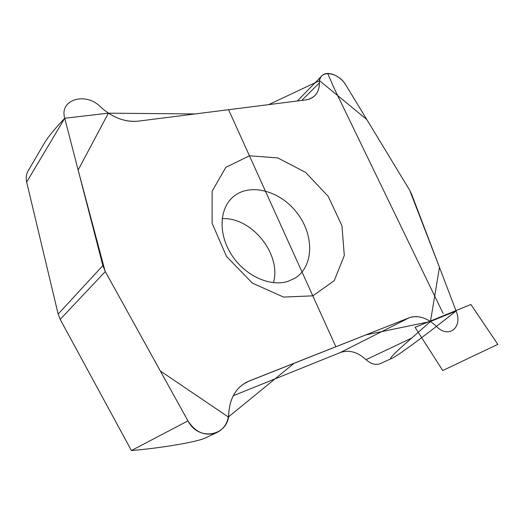 <?xml version="1.0" encoding="UTF-8"?>
<svg xmlns="http://www.w3.org/2000/svg" width="524" height="524" viewBox="0 0 524 524"><rect width="100%" height="100%" fill="white"/><g stroke="black" fill="none" stroke-linecap="round" stroke-linejoin="round"><path stroke-width="0.79" d="M312.815 295.837L283.543 297.088L252.398 283.13L226.538 256.498L212.102 223.283L212.122 191.26L225.818 167.339L249.437 155.805L277.792 157.907L305.59 172.396L328.194 196.33L341.936 225.661L344.294 255.542L334.247 280.668L312.815 295.837M430.459 321.507L439.472 267.325L409.663 190.179L366.774 119.505L319.535 80.689L268.714 104.63L195.111 113.944L108.37 113.171L78.142 170.038L105.095 271.216L160.318 370.959L228.366 417.012L294.226 363.191L365.811 334.901L430.459 321.507C422.888 316.627 415.729 315.409 408.989 317.839L247.335 381.806C236.036 387.636 229.846 398.135 228.772 413.298C228.143 422.776 223.905 429.32 216.065 432.929C204.792 436.341 195.419 432.326 187.959 420.87L105.278 271.556L102.874 265.57L64.734 118.254L102.874 265.57L105.278 271.556L187.959 420.87C198.819 442.243 229.224 435.706 228.772 413.298C229.99 397.205 236.776 386.443 249.123 381.027L408.989 317.839C418.014 314.845 427.165 317.695 436.44 326.38C448.78 339.231 463.059 327.317 456.103 310.994L430.459 321.507L411.707 338.072C394.421 353.143 387.714 359.955 391.579 358.508C396.688 356.523 423.163 337.161 456.103 310.994L411.641 194.26L456.103 310.994M409.513 189.93L411.641 194.26L409.513 189.93L346.122 85.471L409.513 189.93M206.253 437.52L204.537 438.319C194.751 442.498 158.392 448.328 131.413 450.542L60.188 319.391L58.144 314.079L26.665 182.064C25.696 177.741 26.272 173.87 28.394 170.438L43.702 144.31C47.153 138.074 54.162 129.382 64.734 118.254L108.37 113.171C118.431 119.57 128.38 122.23 138.225 121.149L305.558 99.96C314.662 98.322 319.273 92.63 319.391 82.884C319.358 79.792 320.243 77.375 322.057 75.639C327.428 70.17 340.43 75.613 346.122 85.471C338.288 71.454 318.553 69.168 319.391 82.884C319.47 88.451 317.799 92.846 314.38 96.075C312.042 98.198 309.101 99.488 305.558 99.96L228.575 109.706L335.851 346.744M380.85 363.401L380.267 363.663C375.603 365.339 370.861 364.01 366.04 359.661C357.558 351.938 348.951 349.574 340.227 352.573L233.232 395.738M297.337 101.001L321.69 76M222.163 218.665C251.762 216.929 281.657 254.33 273.482 282.718M287.873 281.401L295.045 278.146C314.027 266.362 314.262 235.165 297.219 213.144C280.51 190.867 249.974 182.313 233.121 196.886C219.314 208.519 218.122 234.077 231.582 254.847C244.911 275.696 270.043 287.132 287.873 281.401M327.67 73.465L334.502 89.041L443.134 313.476M26.665 182.064L64.734 118.254C59.048 99.233 86.021 91.648 100.706 107.053C112.503 117.651 125.007 122.347 138.225 121.149L228.575 109.706M415.067 327.336L470.912 304.483L497.8 344.366L442.734 370.534L415.067 327.336M366.04 359.661L411.707 338.072M340.227 352.573L408.989 317.839M301.719 100.444L319.391 82.884M243.123 384.269L249.123 381.027M131.413 450.542L187.959 420.87M60.188 319.391L105.278 271.556M58.144 314.079L102.874 265.57M380.267 363.663L391.579 358.508M244.754 383.201L247.335 381.806M204.537 438.319L216.065 432.929M233.121 196.886L231.372 198.524"/></g></svg>
